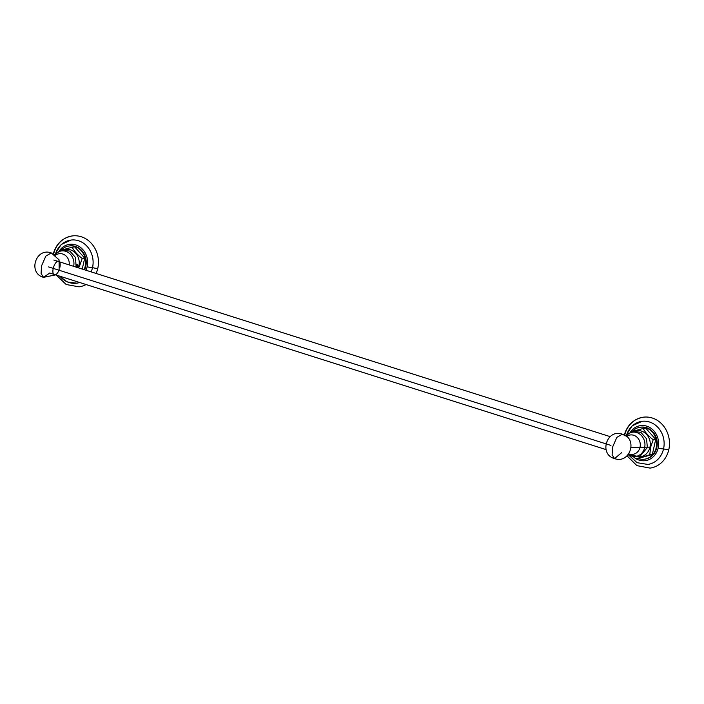 <?xml version="1.0" encoding="UTF-8"?>
<svg xmlns="http://www.w3.org/2000/svg" width="704" height="704" viewBox="0 0 704 704"><rect width="100%" height="100%" fill="white"/><g stroke="black" fill="none" stroke-linecap="round" stroke-linejoin="round"><path stroke-width="1.06" d="M53.073 254.584C55.88 244.042 62.286 237.829 72.283 235.937A25.67 22.748 82.5 0 1 97.777 268.4A4.074 0.722 -167.3 0 1 92.532 267.582A21.754 19.281 -97.5 0 0 79.578 241.129A21.754 19.281 -97.5 0 0 55.722 253.299M55.079 254.03L61.195 244.526L71.13 240.038A21.754 19.281 82.5 0 1 92.532 267.582A4.066 0.722 -167.3 0 1 87.146 266.719A17.688 15.673 -97.5 0 0 78.795 246.259A17.688 15.673 -97.5 0 0 59.506 250.606A17.688 15.673 82.5 0 1 78.795 246.259A17.688 15.673 82.5 0 1 87.146 266.719A17.688 15.673 82.5 0 1 85.976 270.239A17.688 15.673 -97.5 0 0 87.146 266.719A4.066 0.722 12.7 0 0 92.532 267.582A4.074 0.722 12.7 0 0 97.777 268.4A25.67 22.748 82.5 0 1 96.105 273.451M69.018 279.118A17.688 15.673 82.5 0 1 67.162 278.529A17.688 15.673 -97.5 0 0 69.018 279.118M69.177 245.978L69.793 245.898A16.122 14.282 82.5 0 1 85.8 266.288L85.184 266.367A16.122 14.282 -97.5 0 0 69.177 245.978A16.122 14.282 -97.5 0 0 61.433 249.946A16.122 14.282 82.5 0 1 78.514 248.327A16.122 14.282 82.5 0 1 85.184 266.367A16.122 14.282 82.5 0 1 84.084 269.641A16.122 14.282 -97.5 0 0 85.184 266.367L85.8 266.288A16.122 14.282 82.5 0 1 84.594 269.799M53.636 253.942A25.67 22.748 82.5 0 1 81.4 236.799A25.67 22.748 82.5 0 1 97.777 268.4M59.893 276.223A21.754 19.281 -97.5 0 0 79.693 282.506A21.754 19.281 82.5 0 1 76.842 283.175L67.276 281.961L59.303 276.038M91.115 271.867A21.754 19.281 -97.5 0 0 92.532 267.582A21.754 19.281 82.5 0 1 91.115 271.867M86.073 284.539A25.67 22.748 82.5 0 1 79.033 286.836L66.167 284.504L56.338 275.097M63.078 249.674L72.16 247.227C74.21 251.152 77.546 254.901 82.183 258.482L79.517 266.147L78.91 266.042A13.138 11.642 -97.5 0 0 64.759 249.638A13.138 11.642 -97.5 0 1 78.91 266.042L79.517 266.147L82.183 258.482C77.546 254.901 74.21 251.152 72.16 247.227L63.078 249.674M74.686 246.893L72.16 247.227L74.686 246.893L84.709 258.148L82.183 258.482L84.709 258.148L82.245 269.051M78.382 267.828A13.138 11.642 -97.5 0 0 78.91 266.042A3.74 0.669 12.7 0 0 77.81 265.91L76.622 267.467L77.748 264.634L77.81 265.91A3.74 0.669 -167.3 0 1 78.91 266.042A13.138 11.642 -97.5 0 1 78.382 267.828M76.56 265.162L77.748 264.634L76.287 267.159M77.185 264.554L76.217 267.142L77.343 264.695M76.331 266.182A4.418 0.783 -167.3 0 1 76.331 266.27A4.418 0.783 -167.3 0 1 74.034 266.446A4.418 0.783 12.7 0 0 76.331 266.27A4.418 0.783 12.7 0 0 76.331 266.182M73.638 266.323A12.223 10.833 -97.5 0 0 68.086 252.402A12.223 10.833 -97.5 0 0 54.903 254.742A12.223 10.833 -97.5 0 1 68.086 252.402A12.223 10.833 -97.5 0 1 73.638 266.323M56.91 254.426A9.768 8.659 82.5 0 1 65.701 255.684A9.768 8.659 82.5 0 1 69.203 264.915A9.768 8.659 82.5 0 0 65.701 255.684A9.768 8.659 82.5 0 0 56.91 254.426L55.431 255.156M77.933 264.986L77.194 267.115L77.81 265.91M76.692 264.801L77.343 265.074L76.824 266.622M59.136 270.257L59.066 259.846L51.278 252.921C35.772 247.174 27.553 273.09 43.534 277.332L41.096 273.522L41.527 265.91L45.822 256.115L51.278 252.921L45.822 256.115L41.527 265.91L41.096 273.522L43.534 277.332L49.773 273.011M59.004 270.213A7.19 3.071 -72.4 0 1 54.375 274.886A7.19 3.071 -72.4 0 1 53.231 268.462A7.19 3.071 -72.4 0 1 58.089 261.122A7.19 3.071 -72.4 0 1 59.831 267.59M76.798 264.572A1.346 0.581 -72.4 0 1 76.824 265.778A1.346 0.581 -72.4 0 1 76.173 266.93M624.096 435.846C626.903 425.313 633.31 419.091 643.306 417.199A25.67 22.748 82.5 0 1 668.8 449.671A4.074 0.722 -167.3 0 1 663.555 448.844A21.754 19.281 -97.5 0 0 650.593 422.391A21.754 19.281 -97.5 0 0 626.736 434.562M626.094 435.292L632.21 425.788L642.145 421.3A21.754 19.281 82.5 0 1 663.555 448.844A4.066 0.722 -167.3 0 1 658.17 447.982A17.688 15.673 -97.5 0 0 649.81 427.522A17.688 15.673 -97.5 0 0 630.529 431.869A17.688 15.673 82.5 0 1 649.81 427.522A17.688 15.673 82.5 0 1 658.17 447.982A17.688 15.673 82.5 0 1 633.89 457.257A17.688 15.673 -97.5 0 0 658.17 447.982A4.066 0.722 12.7 0 0 663.555 448.844A4.074 0.722 12.7 0 0 668.8 449.671A25.67 22.748 82.5 0 1 650.047 468.098L636.935 465.634L627.062 455.849M640.191 427.24L640.816 427.161A16.122 14.282 82.5 0 1 656.823 447.55L656.198 447.638A16.122 14.282 -97.5 0 0 640.191 427.24A16.122 14.282 -97.5 0 0 632.447 431.218A16.122 14.282 82.5 0 1 649.537 429.59A16.122 14.282 82.5 0 1 656.198 447.638A16.122 14.282 82.5 0 1 638.018 458.418A16.122 14.282 -97.5 0 0 644.433 459.21A16.122 14.282 -97.5 0 0 656.198 447.638L656.823 447.55A16.122 14.282 82.5 0 1 645.049 459.122A16.122 14.282 82.5 0 1 644.741 459.158M624.659 435.204A25.67 22.748 82.5 0 1 652.423 418.062A25.67 22.748 82.5 0 1 668.8 449.671M663.555 448.844A21.754 19.281 82.5 0 1 647.865 464.438L637.102 462.686L628.725 455.11M645.709 428.155L643.183 428.49L645.709 428.155L655.723 439.41L652.326 454.476L649.801 454.81L650.54 447.41L649.933 447.313A13.138 11.642 -97.5 0 1 639.214 456.826A13.138 11.642 -97.5 0 0 649.933 447.313L650.54 447.41L649.801 454.81L636.39 458.63L652.326 454.476L638.915 458.295M643.183 428.49L634.093 430.936L643.183 428.49C645.225 432.414 648.569 436.163 653.198 439.745C648.569 436.163 645.225 432.414 643.183 428.49M655.723 439.41L653.198 439.745L655.723 439.41M650.54 447.41L653.198 439.745L650.54 447.41M647.346 447.374A3.74 0.669 -167.3 0 1 649.933 447.313A13.138 11.642 -97.5 0 0 635.774 430.901A13.138 11.642 -97.5 0 1 649.933 447.313A3.74 0.669 12.7 0 0 647.381 447.304M644.635 447.656A4.418 0.783 12.7 0 0 647.354 447.533A4.418 0.783 12.7 0 0 647.346 447.445A4.418 0.783 -167.3 0 1 647.354 447.533A4.418 0.783 -167.3 0 1 644.635 447.656A12.223 10.833 -97.5 0 0 639.135 433.682A12.223 10.833 -97.5 0 0 625.918 436.014A12.223 10.833 -97.5 0 1 639.135 433.682A12.223 10.833 -97.5 0 1 644.635 447.656A10.877 1.936 12.7 0 0 640.033 447.313A10.877 1.936 -167.3 0 1 644.635 447.656A12.223 10.833 -97.5 0 1 628.364 454.458A12.223 10.833 -97.5 0 0 644.635 447.656M627.933 435.688A9.768 8.659 82.5 0 1 637.138 437.316A9.768 8.659 82.5 0 1 640.033 447.313A9.768 8.659 82.5 0 1 630.397 454.247A9.768 8.659 82.5 0 0 640.033 447.313L631.171 447.612L640.033 447.313A9.768 8.659 82.5 0 0 637.138 437.316A9.768 8.659 82.5 0 0 627.933 435.688L626.454 436.418M612.542 447.172L616.845 437.378L622.301 434.183L616.845 437.378L612.542 447.172L612.119 454.784L614.548 458.594L612.119 454.784L612.542 447.172M614.548 458.594C598.567 454.353 606.786 428.437 622.301 434.183C638.282 438.425 630.062 464.341 614.548 458.594L621.799 452.531M610.94 445.421L48.629 266.922L610.94 445.421M54.657 254.575L61.609 249.911L69.854 251.117L75.539 257.55L76.12 267.106M43.534 277.332L55.686 274.886M644.433 459.21L645.049 459.122M625.68 435.838L632.632 431.174L640.878 432.379L646.562 438.812L647.354 447.533L639.698 456.658L628.179 454.687M628.769 453.93L630.397 454.247M53.812 260.031L610.139 436.63M49.694 272.985L606.03 449.592"/></g></svg>
